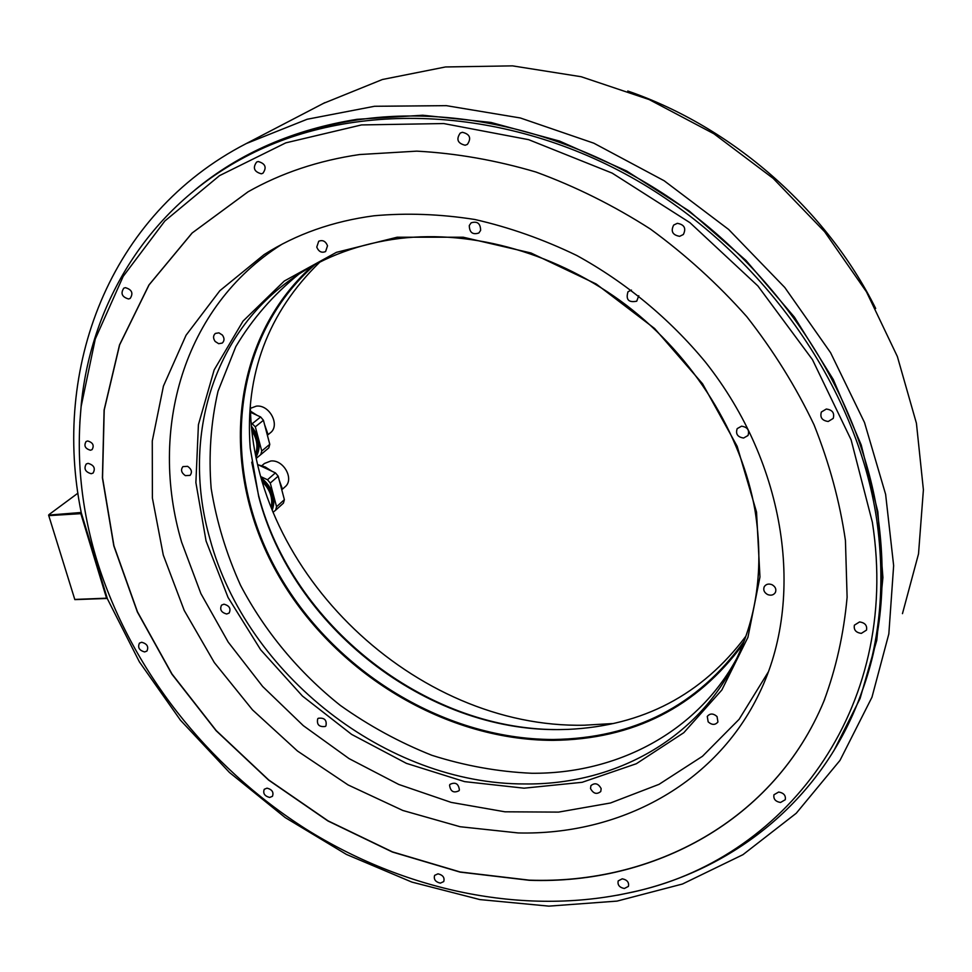 <?xml version="1.0" encoding="UTF-8"?>
<svg xmlns="http://www.w3.org/2000/svg" width="972" height="972" viewBox="0 0 972 972"><rect width="100%" height="100%" fill="white"/><g stroke="black" fill="none" stroke-linecap="round" stroke-linejoin="round"><path stroke-width="1.46" d="M257.945 464.701L275.416 472.878L278.174 476.159L284.383 499.669L283.423 503.144L275.598 510.227L276.558 506.728L270.277 483.06L278.174 476.159M275.416 472.878L267.494 479.755L270.277 483.06M273.108 512.208L275.598 510.227M260.994 476.717L267.494 479.755M261.298 477.787C272.658 487.494 276.315 498.259 272.257 510.081M284.383 499.669L276.558 506.728M271.941 509.292C274.784 498.636 271.443 488.855 261.905 479.925M262.489 481.954C270.155 489.742 273.035 498.186 271.164 507.311M613.429 723.52L584.342 725.209C415.469 728.793 251.42 572.459 250.363 404.704M373.989 215.784C406.782 212.819 440.438 214.071 474.944 219.514C509.522 227.387 543.457 239.379 576.724 255.466C625.616 282.317 669.599 318.743 705.356 361.997C787.223 465.296 805.095 599.165 759.472 692.939C715.574 784.999 619.018 835.349 518.197 832.943L460.072 826.722L402.809 810.466L348.098 784.939L297.517 751.052L252.489 709.864L214.326 662.576L184.243 610.489L163.284 555.085L152.385 498.004L152.276 441.009L163.442 386.066L186.041 335.255L219.842 290.713L264.105 254.603C296.168 234.191 332.801 221.252 373.989 215.784M248.139 191.751L192.189 232.964L149.056 284.918L119.641 344.853L104.223 410.002L102.546 477.787L113.943 545.778L137.477 611.838L171.995 674.009L216.221 730.579L268.746 779.994L328.05 820.854L392.457 851.885L460.181 871.981L529.23 880.146C653.378 884.617 774.38 820.538 823.892 701.201L824.766 699.075M359.543 154.548C318.476 160.55 281.309 172.98 248.018 191.824L192.067 233.037L148.923 284.99L119.507 344.938L104.089 410.099L102.412 477.884L113.809 545.887L137.356 611.947L171.874 674.131L216.112 730.701L268.649 780.115L327.941 820.976L392.36 852.019L460.084 872.115L529.145 880.28C653.306 884.763 774.319 820.672 823.831 701.334C836.017 668.712 843.769 634.011 847.11 597.245L845.433 540.493C839.82 501.746 829.335 463.158 813.989 424.703C795.934 386.82 773.518 350.795 746.763 316.641C717.798 284.031 685.685 254.834 650.402 229.04C613.757 205.578 575.606 186.563 535.937 172.032C495.939 160.222 456.22 153.26 416.757 151.146L359.543 154.548M872.37 522.28L851.095 439.794L812.446 359.616L757.881 285.938L689.95 222.673L612.166 173.113L528.634 139.664L443.694 123.553L361.523 124.926L285.792 142.86L219.502 175.653L164.839 221.009L123.201 276.352L95.28 338.997L81.174 406.308C76.071 457.848 81.32 509.194 96.896 560.37C130.467 668.76 207.17 766.094 305.378 828.715C403.915 890.534 523.009 916.377 630.597 892.478C782.934 861.156 901.724 710.751 872.37 522.28M144.621 651.933L146.918 651.058C148.862 646.72 147.124 643.792 141.718 642.261L139.458 643.112C137.489 647.449 139.215 650.389 144.621 651.933M269.669 797.453L272.452 796.299C273.91 792.216 272.111 789.507 267.033 788.146L264.263 789.288C262.78 793.371 264.578 796.092 269.669 797.453M440.34 883.135L443.73 881.58C444.836 877.607 442.916 875.019 437.995 873.828L434.63 875.359C433.512 879.332 435.407 881.932 440.34 883.135M624.328 888.505L628.398 886.403C629.236 882.382 627.183 879.842 622.25 878.809L618.216 880.887C617.354 884.909 619.395 887.448 624.328 888.505M780.528 802.471L785.267 799.725C785.947 795.473 783.748 792.909 778.669 792.034L773.967 794.756C773.25 799.008 775.437 801.572 780.528 802.471M861.326 633.38L866.502 630.111C867.291 625.421 864.971 622.7 859.54 621.946L854.4 625.166C853.574 629.868 855.882 632.602 861.326 633.38M828.229 421.471L833.223 418.422C834.693 412.966 832.384 409.844 826.297 409.042L821.364 412.019C819.821 417.486 822.105 420.633 828.229 421.471M679.635 236.33L683.352 234.507C686.366 228.299 684.349 224.568 677.314 223.317L673.669 225.079C670.571 231.287 672.551 235.042 679.635 236.33M465.151 145.241L467.386 144.403C471.554 138.158 469.889 134.124 462.38 132.289L460.23 133.079C455.977 139.312 457.618 143.358 465.151 145.241M261.298 173.806L262.902 173.271C266.96 167.476 265.392 163.563 258.2 161.522L256.644 162.032C252.526 167.816 254.081 171.74 261.298 173.806M128.559 298.975L130.175 298.428C133.516 293.18 131.913 289.595 125.352 287.651L123.784 288.174C120.394 293.423 121.998 297.019 128.559 298.975M91.198 473.728L93.093 473.06C95.669 468.322 93.992 465.09 88.088 463.352L86.229 464.009C83.628 468.735 85.281 471.979 91.198 473.728M90.432 450.23L92.073 449.647C94.418 445.419 92.96 442.527 87.674 440.972L86.071 441.531C83.689 445.759 85.147 448.663 90.432 450.23M79.813 422.905L81.332 403.587C91.623 302.499 148.497 208.069 244.835 157.124C349.871 101.027 500.41 104.308 630.925 177.05C761.27 249.865 857.146 386.419 876.732 519.753C885.893 585.278 879.891 645.457 858.701 700.302C819.603 801.9 732.548 869.624 633.27 891.98L617.499 895.212M246.511 156.225L248.006 155.423C281.042 137.89 317.516 126.044 357.404 119.908C464.482 103.907 590.381 137.088 691.347 213.318C792.034 289.85 861.265 404.935 877.995 516.8C887.084 581.827 881.179 641.605 860.269 696.134M627.754 91.016C732.305 126.968 826.394 209.466 875.687 308.476M252.149 431.264C256.487 438.129 257.847 444.969 256.244 451.773L255.612 453.742M256.073 456.075C259.84 447.339 258.443 438.287 251.894 428.919M251.651 426.526C259.743 437.036 261.274 447.12 256.219 456.791M256.499 458.14L260.8 454.604L261.747 451.008L255.32 426.817L251.311 422.917M260.8 454.604L268.819 447.885L269.779 444.313L261.747 451.008M250.618 412.335L260.642 416.964L263.436 420.293L269.779 444.313M255.32 426.817L263.436 420.293M260.642 416.964L252.513 423.476M250.46 408.337L256.292 406.15C269.584 404.316 280.568 425.493 270.24 432.905L268.078 434.678M323.506 103.348L382.385 79.51L445.528 66.959L512.511 65.865L581.171 76.727L649.15 99.557L713.958 133.808L773.19 178.398L824.645 231.749L866.489 291.879L897.363 356.517L916.426 423.27L923.4 489.803L918.516 553.906L902.466 613.648M81.296 512.888L107.43 598.874L139.397 661.883L180.44 720.179L229.441 772.461L285.197 817.574L346.457 854.449L411.836 882.078L479.852 899.574L548.852 906.135L617.05 901.105L682.466 884.022L742.948 854.68L796.238 813.26L840.002 760.383L871.969 697.216L888.833 633.926L893.645 565.619L885.626 494.359L864.509 422.528L830.586 352.702L784.793 287.493L728.623 229.441L664.155 180.756L593.819 143.188L520.299 117.964L446.342 105.656L374.524 106.276L307.176 119.252L246.28 143.564C108.086 214.812 51.929 369.688 81.296 512.888M107.248 598.278L106.543 598.181L80.846 513.666L81.369 513.131M81.211 512.475L48.6 515.111L74.844 599.627L107.297 598.448M48.831 515.622L80.846 513.666M49.037 514.565L77.954 493.144M74.844 599.627L48.6 515.111M74.844 599.432L106.543 598.181M261.881 465.661L264.445 463.486L270.799 460.995C283.69 459.392 294.601 479.427 284.99 486.899L282.536 489.086M744.054 641.289C697.872 705.684 634.23 738.416 553.141 739.485C441.349 739.425 328.305 667.861 274.238 566.02C220.231 464.446 231.603 337.503 314.964 264.639M745.913 636.15C702.015 694.871 642.711 725.95 568.013 729.389L559.422 729.583C426.404 731.612 292.293 626.77 258.686 496.51L250.217 448.177C244.689 374.597 267.895 312.583 319.812 262.124M556.239 729.583C423.841 729.17 291.952 624.51 258.503 495.088L251.736 462.15M312.085 266.207C230.024 339.969 219.794 466.633 274.189 567.794C328.67 669.186 441.495 740.275 553.056 740.36C633.197 739.352 696.474 707.349 742.875 644.363M299.06 273.983C273.387 294.698 252.307 318.913 235.819 346.603L218.02 391.242C210.79 422.869 208.506 455.273 211.167 488.454C216.537 521.6 226.342 553.894 240.57 585.351C264.761 631.411 298.878 672.405 340.285 705.38C369.032 725.817 399.565 742.45 431.896 755.305C464.847 765.778 498.126 771.768 531.733 773.262C616.37 774.028 696.815 732.633 736.837 658.287M399.516 238.48C473.631 229.635 558.353 253.656 626.369 305.232C694.166 357.076 741.685 433.962 755.001 510.336C764.15 567.733 756.994 619.261 733.544 664.933C693.959 742.013 611.655 784.999 524.953 783.954C386.589 784.307 246.584 674.519 210.013 539.181C181.521 440.923 210.985 333.189 294.868 276.765C325.073 256.28 359.956 243.522 399.516 238.48M206.064 540.991L195.882 482.562L198.422 424.667L214.156 369.919L243.024 321.112L284.286 281.042L336.446 252.331L397.147 237.217L463.267 237.229L530.991 252.987L596.164 283.97L654.606 328.5L702.586 383.806L737.177 446.33L756.532 512.062L759.958 576.967L747.93 637.316L721.844 690.011L683.814 732.681L636.344 763.725L582.167 782.302L524.054 788.183L464.64 781.634L406.405 763.36L351.645 734.407L302.438 696.049L260.69 649.818L228.068 597.476L206.064 540.991M768.488 671.664L739.109 719.316L702.477 756.277L659.028 784.343L610.477 802.994L558.56 812.106L504.942 811.802L451.19 802.398L398.763 784.453L349.057 758.61L303.3 725.647L262.659 686.487L228.213 642.115L200.912 593.637L181.655 542.267C148.546 430.705 182.821 306.897 281.54 244.507L281.722 244.385M223.949 604.195L221.543 605.143C219.526 609.578 221.252 612.53 226.719 614L229.161 613.028C231.142 608.594 229.404 605.653 223.949 604.195M318.306 718.272L317.698 718.818C316.58 724.626 319.108 727.19 325.292 726.473L325.936 725.902C327.017 720.094 324.478 717.543 318.306 718.272M449.574 785.157C450.425 791.475 453.56 793.346 458.991 790.758L459.392 789.981C458.565 783.675 455.443 781.804 450 784.355L449.574 785.157M590.514 788.547C593.357 793.723 596.772 794.707 600.769 791.5L601.158 788.62C598.339 783.444 594.925 782.448 590.915 785.631L590.514 788.547M708.151 721.844C711.954 725.173 715.222 725.209 717.943 721.953L717.044 716.558C713.266 713.254 709.997 713.205 707.276 716.413L708.151 721.844M767.625 594.56C771.063 595.812 773.651 595.107 775.389 592.458C776.555 589.251 775.425 586.651 771.975 584.682C768.56 583.443 765.985 584.123 764.247 586.736C763.032 589.955 764.162 592.568 767.625 594.56M743.592 438.032L748.003 435.529C749.691 430.219 747.541 427.109 741.539 426.186L737.189 428.628C735.427 433.949 737.566 437.084 743.592 438.032M631.46 290.069L627.997 291.758C625.64 299.631 628.544 302.778 636.709 301.211L638.774 295.707M480.618 230.4C480.508 223.463 477.349 220.936 471.128 222.843L469.294 225.504C469.427 232.478 472.611 234.981 478.832 233.013L480.618 230.4M327.515 245.77C325.632 241.178 322.692 239.671 318.719 241.263L316.763 247.082C318.67 251.687 321.623 253.182 325.596 251.554L327.515 245.77M222.394 335.061L218.931 332.849L215.395 333.42C213.038 335.571 212.965 338.256 215.177 341.476L218.664 343.687L222.211 343.092C224.532 340.929 224.593 338.256 222.394 335.061M187.62 466.341L182.943 466.596C180.525 469.792 181.327 472.805 185.36 475.636L190.075 475.369C192.456 472.173 191.642 469.172 187.62 466.341M282.439 489.171L279.243 480.217M271.65 471.104L265.344 467.131M258.406 464.92L265.101 467.058L271.334 470.958M279.329 480.52L282.84 493.8M265.137 467.022L261.772 465.746M256.596 415.093L250.569 411.338L256.341 414.971M264.639 424.837L268.211 438.396M267.835 433.889L264.554 424.545M194.971 189.941C239.513 153.066 293.556 129.519 357.125 119.301L422.747 115.231L490.957 122.448L559.617 141.098L626.503 170.914L689.33 211.094L745.937 260.387L794.416 317.127L833.211 379.384L861.228 444.969L877.838 511.709L882.916 577.477L876.768 640.317L860.074 698.54L833.83 750.773M258.09 464.774L265.283 466.985L271.929 471.238M279.171 479.901L282.913 494.104M759.472 692.939L761.076 689.525M81.174 406.308L81.332 403.587M630.597 892.478L633.27 891.98M244.835 157.124L248.006 155.423M250.569 411.217L256.924 415.238M264.469 424.217L268.296 438.724M324.927 102.607L246.28 143.564M733.544 664.933L735.002 662.078"/></g></svg>

